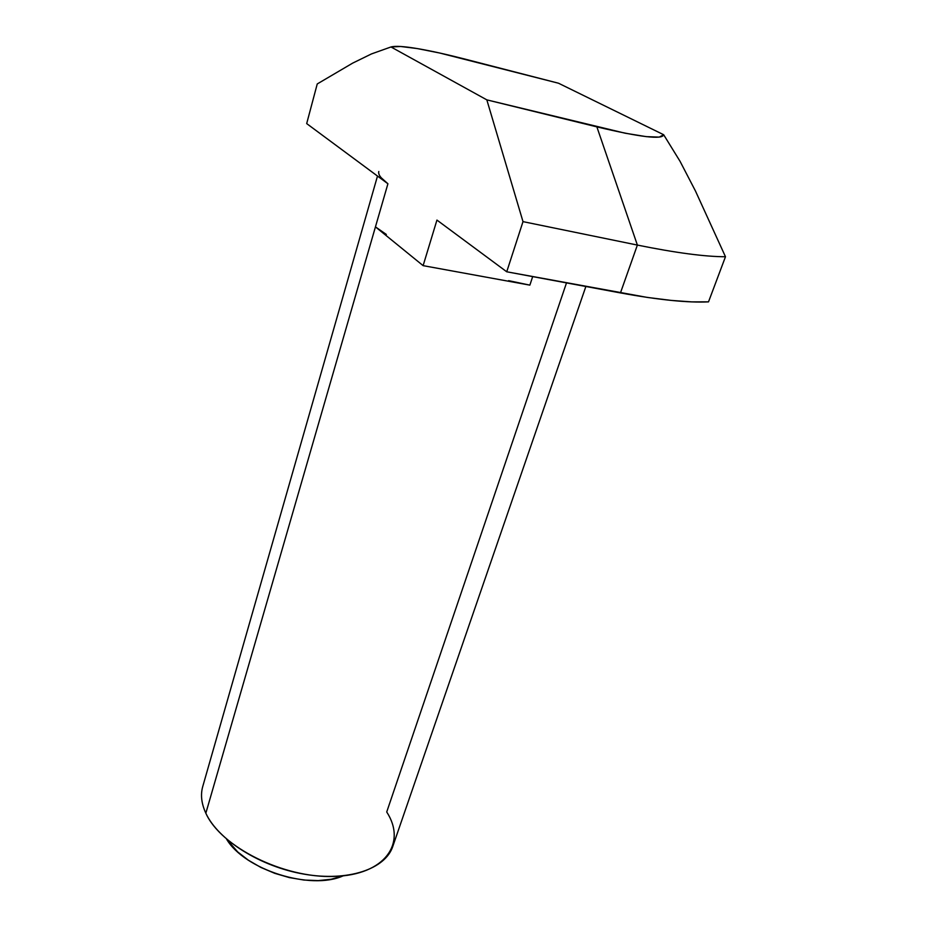 <?xml version="1.0" encoding="UTF-8"?>
<svg xmlns="http://www.w3.org/2000/svg" width="927" height="927" viewBox="0 0 927 927"><rect width="100%" height="100%" fill="white"/><g stroke="black" fill="none" stroke-linecap="round" stroke-linejoin="round"><path stroke-width="1.39" d="M566.501 282.897L386.721 811.982C407.011 843.188 384.983 875.042 334.114 876.444C283.453 878.332 220.719 846.803 205.84 813.199C218.1 839.966 260.452 866.757 304.369 874.196C348.32 881.786 385.342 869.039 392.77 846.478L585.864 286.489M226.559 839.12C244.658 869.85 310.649 890.662 343.106 875.864L331.194 879.259L318.181 880.604L304.033 880.047L289.34 877.591L274.74 873.327L260.881 867.44L248.355 860.198L237.683 851.913L226.559 839.12M386.327 234.438L375.447 226.872L423.118 265.643L436.941 220.081L506.733 271.785L523.002 221.634L637.382 245.076L620.453 292.92L506.733 271.785L523.002 221.634L486.826 99.861L390.985 46.964L400.696 46.489L417.312 48.575L439.583 52.99L558.494 83.221L663.662 134.728L659.259 137.103L646.281 136.64L625.122 133.198L486.826 99.861L390.985 46.964L371.495 53.917L352.677 63.117L317.243 83.951L306.686 123.592L387.915 183.766L375.447 226.872L423.118 265.643L529.862 285.134L532.689 276.605L529.862 285.134L508.61 280.649M375.447 226.872L205.84 813.199L387.915 183.766L381.078 177.625M529.862 285.134L423.118 265.643L436.941 220.081L506.733 271.785L647.347 297.428L671.194 300.406L691.646 301.878L708.506 301.866L725.482 256.744C705.192 256.733 675.829 252.851 637.382 245.076L620.453 292.92C658.703 299.908 688.054 302.886 708.506 301.866L725.482 256.744L695.47 191.02L680.047 161.31L663.662 134.728L558.494 83.221L466.13 59.398C447.567 54.612 431.669 51.066 418.425 48.772C404.462 46.373 395.319 45.771 390.985 46.964L371.495 53.917L352.677 63.117L317.243 83.951L306.686 123.592L387.915 183.766C380.997 178.575 377.961 174.496 378.807 171.507M377.498 176.049L202.735 786.559C200.406 794.752 201.437 803.628 205.84 813.199M523.002 221.634L637.382 245.076L596.872 126.872L486.826 99.861L523.002 221.634M637.382 245.076C675.829 252.851 705.192 256.733 725.482 256.744L695.47 191.02L680.047 161.31L663.662 134.728C662.573 139.826 640.314 137.208 596.872 126.872L637.382 245.076"/></g></svg>
